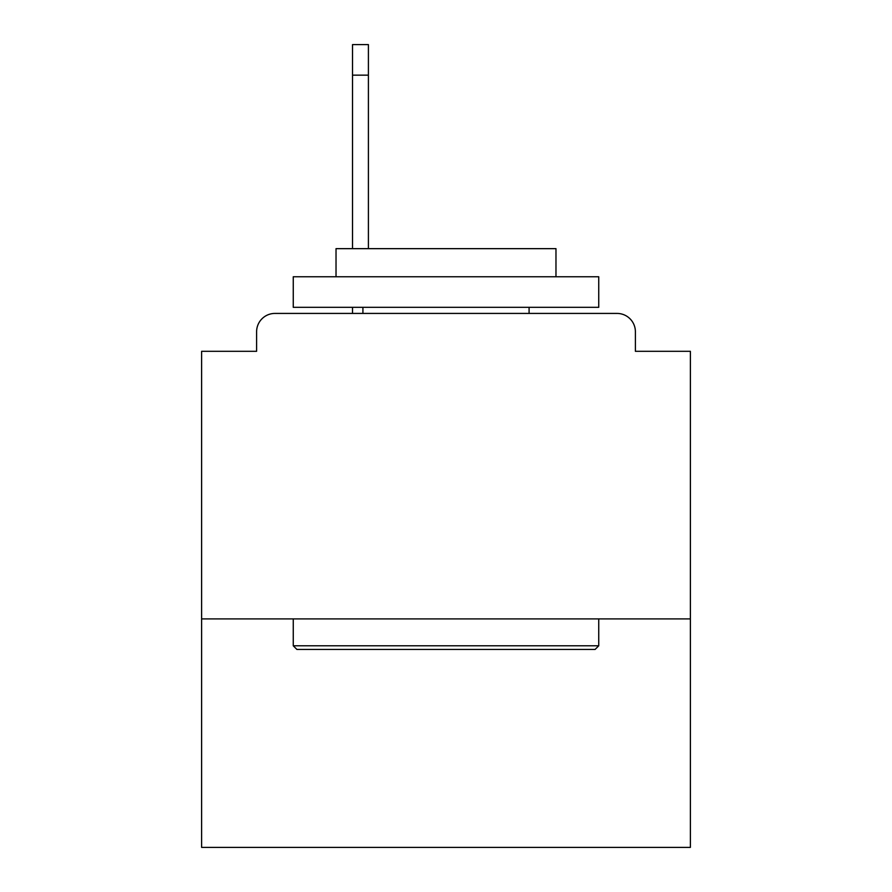 <?xml version="1.0" encoding="UTF-8"?>
<svg xmlns="http://www.w3.org/2000/svg" width="892" height="892" viewBox="0 0 892 892"><rect width="100%" height="100%" fill="white"/><g stroke="black" fill="none" stroke-linecap="round" stroke-linejoin="round"><path stroke-width="1.34" d="M690.386 618.903L690.386 351.303L635.394 351.303L635.394 331.746A18.331 18.331 0 0 0 617.063 313.427L274.937 313.427A18.331 18.331 0 0 0 256.606 331.746L256.606 351.303L201.614 351.303L201.614 847.4L690.386 847.4L690.386 618.903L201.614 618.903M256.606 331.746L256.606 351.303M617.063 313.427L541.31 313.427M350.69 313.427L274.937 313.427M635.394 351.303L635.394 331.746M296.925 649.454L293.256 645.786L598.744 645.786L595.076 649.454L296.925 649.454M598.744 276.765L598.744 307.316L293.256 307.316L293.256 276.765L598.744 276.765M336.028 276.765L336.028 248.656L555.972 248.656L555.972 276.765M598.744 618.903L598.744 645.786M293.256 618.903L293.256 645.786M529.09 307.316L529.09 313.427M362.91 307.316L362.91 313.427M368.407 75.151L352.518 75.151L352.518 44.6L368.407 44.6L368.407 248.656M352.518 75.151L352.518 248.656M352.518 307.316L352.518 313.427"/></g></svg>
